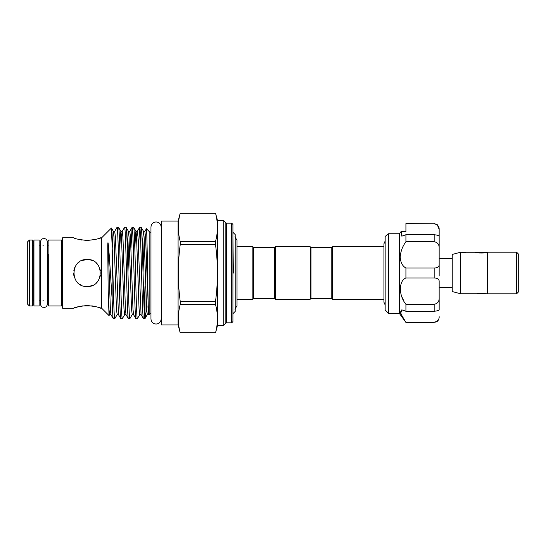 <?xml version="1.0" encoding="UTF-8"?>
<svg xmlns="http://www.w3.org/2000/svg" width="546" height="546" viewBox="0 0 546 546"><rect width="100%" height="100%" fill="white"/><g stroke="black" fill="none" stroke-linecap="round" stroke-linejoin="round"><path stroke-width="0.82" d="M39.141 273L39.141 305.958L33.948 305.958L33.948 240.042L39.141 240.042L39.141 273M476.228 252.545L486.404 252.545M516.625 252.232L518.7 254.306L518.7 291.694L516.625 293.768M487.544 273L487.544 293.809L516.625 293.809L516.625 252.191L487.544 252.191L487.544 273M460.544 252.232L460.544 293.768L452.238 291.544L452.238 254.456L460.544 252.232L465.881 252.429M487.544 293.768L485.469 293.768C485.728 293.311 476.904 293.311 477.163 293.768L482.964 293.414M477.163 293.768L460.544 293.768M487.544 252.232C487.933 253.262 474.699 253.262 475.081 252.232L461.582 252.232M388.479 233.749L385.155 236.438L385.155 309.971L388.479 313.295L388.479 233.749L399.283 233.749L399.283 313.295L405.924 322.433L400.689 313.465L401.822 309.828L405.924 311.288L405.924 304.259C398.6 295.611 398.56 280.897 405.924 277.969L405.924 268.031C402.504 266.148 400.593 262.503 400.191 257.105C400.593 251.494 402.504 246.376 405.924 241.742L405.924 234.712L401.822 236.172L401.133 231.531L405.924 231.531L405.924 230.862M405.924 241.742L434.166 241.742L434.166 234.712C437.619 235.155 439.284 235.633 439.155 236.138L439.155 248.164C439.284 244.499 437.619 242.356 434.166 241.742M405.924 268.031L434.166 268.031C437.619 267.909 439.284 266.735 439.155 264.496L439.155 229.375C439.284 226.426 437.619 224.57 434.166 223.819L405.924 223.567L405.924 231.531M399.283 233.749L401.133 231.531M400.279 290.602L400.641 292.874M401.931 296.963L403.719 300.696M400.191 311.377L401.931 315.984M84.446 286.234L89.783 286.234M89.831 286.227L93.161 285.073M96.683 282.528L98.314 280.535M99.57 278.207L100.348 275.669M73.614 273L73.881 275.662M79.593 284.213L81.914 285.456M331.777 298.444L331.777 247.556L332.61 246.724L332.61 299.276L331.777 298.444L311.008 298.444L310.176 299.276L275.286 299.276L274.454 298.444L253.685 298.444L253.685 247.556L252.853 246.724L237.025 246.724M274.454 298.444L274.454 247.556L275.286 246.724L310.176 246.724L310.176 299.276M331.777 247.556L311.008 247.556L310.176 246.724M161.473 314.667A0.833 0.833 0 0 0 161.179 314.032M161.473 231.333A0.833 0.833 0 0 1 161.179 231.968L161.179 227.061C160.879 223.956 159.173 222.249 156.067 221.949C152.969 222.249 151.262 223.956 150.962 227.061L150.962 318.939C151.262 322.044 152.969 323.751 156.067 324.051C159.173 323.751 160.879 322.044 161.179 318.939L161.179 227.061M62.606 306.791A0.833 0.833 0 0 0 61.78 305.958L48.901 305.958A0.833 0.833 0 0 1 48.068 305.132L48.068 254.306M62.606 239.209A0.833 0.833 0 0 1 61.78 240.042L48.901 240.042L48.901 305.958M225.853 323.259L225.853 222.741A0.833 0.833 0 0 0 226.576 223.157L226.576 322.843A0.833 0.833 0 0 0 225.853 323.259L223.778 325.341L217.547 325.341L215.54 332.814L180.2 332.78L215.54 332.814M225.853 222.741L223.778 220.659L217.547 220.659L215.54 213.22C218.045 222.618 218.045 232.016 215.54 241.414L180.2 241.414C177.703 232.016 177.703 222.618 180.2 213.22L215.54 213.22M231.668 322.843L231.668 223.157L232.917 224.399L232.917 321.601L231.668 322.843L226.576 322.843M33.948 300.143A0.833 0.833 0 0 0 33.115 300.976L33.115 245.024A0.833 0.833 0 0 0 33.948 245.857M32.282 305.958L32.282 240.042A0.833 0.833 0 0 1 33.115 240.868L33.115 305.132A0.833 0.833 0 0 1 32.282 305.958L29.375 305.958L27.3 303.883L27.3 242.117L29.375 240.042L29.375 305.958M48.068 300.976A0.833 0.833 0 0 0 47.611 300.232M48.068 245.024A0.833 0.833 0 0 1 47.611 245.768L47.611 242.301C46.601 238.213 44.779 238.82 43.912 238.609C42.806 239.209 41.755 237.51 40.22 242.301L40.22 303.699C41.755 308.49 42.806 306.791 43.912 307.391C44.779 307.18 46.601 307.787 47.611 303.699L47.611 242.301M48.068 291.694L48.068 305.132M48.068 240.868A0.833 0.833 0 0 1 48.901 240.042M84.562 286.254L87.114 286.5C69.69 287.353 69.711 258.64 87.114 259.5L81.927 260.538M79.252 262.025L79.593 261.793M75.901 265.479L74.659 267.786L75.908 265.472M74.618 267.895L74.236 268.953M79.627 284.234L80.119 284.548M97.031 239.011L101.652 237.797L101.652 308.203L96.731 306.907M96.622 306.872L92.322 305.924M92.288 305.924L81.927 305.924M79.6 306.367L73.614 308.203L62.606 308.203L62.606 237.797L73.614 237.797C74.406 238.663 78.904 239.558 87.121 240.486C95.318 239.564 99.816 238.663 100.614 237.797M79.6 239.633L81.893 240.069M43.912 300.143L42.888 300.143M40.22 300.143L39.141 300.143M43.912 245.857L42.888 245.857M40.22 245.857L39.141 245.857M32.282 240.042L29.375 240.042M150.962 313.834L149.836 313.834L148.785 314.885C147.966 317.97 147.174 226.467 146.396 228.726L144.84 231.361L143.53 231.361L143.168 232.507L142.356 248.225M150.962 232.166L149.836 232.166L146.396 228.726M178.085 221.075L178.085 324.925L161.473 324.925L161.473 221.075L178.085 221.075L180.2 213.22C177.703 222.618 177.703 232.016 180.2 241.414L180.2 244.806L215.54 244.806L215.54 241.414M178.085 324.925L180.2 332.814M231.668 223.157L226.576 223.157M130.951 248.225L132.084 227.361L129.771 231.361L130.46 236.889L132.971 309.111L133.538 314.639L132.228 314.639L129.852 318.693C129.225 319.492 128.597 297.249 127.969 273C127.341 248.751 126.713 226.508 126.085 227.307L124.549 227.361L122.229 231.361L122.925 236.889L125.437 309.111L126.003 314.639L124.693 314.639L122.318 318.693C121.69 319.492 121.062 297.249 120.434 273C119.806 248.751 119.178 226.508 118.55 227.307L117.008 227.361L114.694 231.361L115.39 236.889L118.462 314.639L117.158 314.639L114.783 318.693L113.302 318.693C112.906 318.263 112.524 311.65 112.142 298.839C110.777 281.258 109.65 256.449 108.142 243.236C107.815 241.312 107.767 245.215 107.76 246.219L108.142 289.271L109.036 315.588L109.616 314.639L108.927 309.111L108.142 289.271M146.594 308.879L144.997 318.625L143.448 318.693C142.82 319.492 142.192 297.249 141.564 273C140.936 248.751 140.308 226.508 139.68 227.307L138.486 248.225M144.185 310.08L144.977 286.582L144.977 318.652M139.619 227.361L137.305 231.361L137.995 236.889L141.073 314.639L139.762 314.639L137.387 318.693L135.913 318.693C135.278 319.492 134.65 297.249 134.029 273C133.401 248.751 132.774 226.508 132.139 227.307L132.084 227.361M144.929 318.693C144.301 319.492 143.673 297.249 143.045 273C142.417 248.751 141.789 226.508 141.161 227.307L139.68 227.307M129.852 318.693L128.371 318.693C127.744 319.492 127.116 297.249 126.488 273C125.86 248.751 125.232 226.508 124.604 227.307M137.387 318.693C136.759 319.492 136.131 297.249 135.504 273C134.882 248.751 134.248 226.508 133.62 227.307L132.139 227.307M122.318 318.693L120.837 318.693C120.209 319.492 119.581 297.249 118.953 273C118.325 248.751 117.697 226.508 117.069 227.307M144.84 231.361L145.536 236.889L148.608 314.639L147.304 314.639L146.608 309.111L144.096 236.889L143.53 231.361L141.161 227.307M141.073 314.639L143.448 318.693M139.762 314.639L139.073 309.111L136.561 236.889L135.995 231.361L133.62 227.307M133.538 314.639L135.913 318.693M132.228 314.639L131.531 309.111L129.02 236.889L128.46 231.361L126.085 227.307M126.003 314.639L128.371 318.693M124.693 314.639L123.997 309.111L121.485 236.889L120.925 231.361L118.55 227.307M118.462 314.639L120.837 318.693M101.652 237.797L111.425 228.023L112.142 246.273L112.142 298.839M101.652 308.203L109.036 315.588M253.685 298.444L252.853 299.276L252.853 246.724M232.917 313.704L235.196 311.425L235.196 234.575L232.917 232.296M233.367 273.102L232.917 273.102L233.367 273.102L232.917 237.107M100.396 270.577L99.57 267.799M98.321 265.472L96.512 263.302M92.281 260.524L89.824 259.773M84.534 259.746L87.114 259.5C104.552 258.647 104.504 287.367 87.114 286.5M73.614 308.203C74.413 307.337 78.917 306.436 87.121 305.514C95.332 306.442 99.829 307.337 100.614 308.203M383.947 246.724L332.61 246.724M383.947 299.276L332.61 299.276M74.038 269.656L73.86 270.454M149.836 232.166L149.836 313.834M117.158 314.639L116.462 309.111L113.95 236.889L113.391 231.361L111.425 228.023M114.783 318.693C113.889 320.372 113.049 274.522 112.142 246.273M108.142 243.236L110.367 309.111L110.927 314.639L113.302 318.693M223.778 325.341L223.778 220.659M217.547 220.659L217.547 325.341M215.54 332.78C218.045 323.382 218.045 313.984 215.54 304.586L215.54 301.194C218.045 282.337 218.045 263.541 215.54 244.806M180.2 244.806C177.703 263.541 177.703 282.337 180.2 301.194L180.2 304.586L215.54 304.586M215.54 301.194L180.2 301.194M180.2 304.586C177.703 313.984 177.703 323.382 180.2 332.78M311.008 247.556L311.008 298.444M275.286 246.724L275.286 299.276M405.924 322.181L434.166 322.181C437.619 321.423 439.284 319.574 439.155 316.625L439.155 317.444C438.704 321.294 436.083 322.085 436.152 322.024L434.166 322.181M405.924 304.259L434.166 304.259C437.619 303.644 439.284 301.501 439.155 297.836L439.155 309.862C439.284 310.367 437.619 310.845 434.166 311.288L434.166 304.259L436.37 303.712M405.924 311.288L434.166 311.288M405.924 277.969L434.166 277.969L434.166 268.031M405.924 234.712L434.166 234.712M405.924 223.819L434.166 223.819M438.035 225.785L438.923 227.607M439.155 297.836L439.155 281.504C439.284 279.265 437.619 278.091 434.166 277.969M439.155 264.496L439.155 275.989M434.166 223.567L437.223 224.618L439.155 229.375M61.78 305.958L61.78 240.042M144.185 238.725L143.032 272.584M129.115 238.725L127.962 272.584M148.178 302.266L147.952 307.275M137.305 231.361L135.995 231.361L135.633 232.507L134.814 248.225M129.771 231.361L128.46 231.361L128.098 232.507L127.279 248.225M122.229 231.361L120.925 231.361L120.557 232.507L119.745 248.225M114.694 231.361L113.391 231.361L113.022 232.507L112.21 248.225M452.238 258.463L439.155 258.463M399.283 313.295L388.479 313.295M234.862 236.862L237.025 240.226L237.025 305.774L234.862 309.138M274.454 247.556L253.685 247.556M385.155 241.025L383.947 243.755L383.947 302.245L385.155 304.975M252.853 299.276L237.025 299.276L237.025 305.774M180.2 213.186L215.54 213.186M110.927 314.639L109.616 314.639M147.304 314.639L144.997 318.625M434.166 322.433L405.924 322.433M452.238 287.537L439.155 287.537"/></g></svg>
